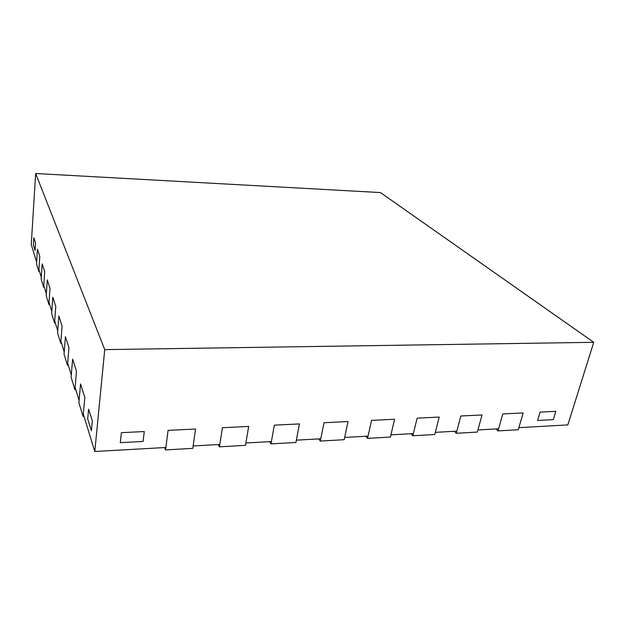 <?xml version="1.0" encoding="UTF-8"?>
<svg xmlns="http://www.w3.org/2000/svg" width="625" height="625" viewBox="0 0 625 625"><rect width="100%" height="100%" fill="white"/><g stroke="black" fill="none" stroke-linecap="round" stroke-linejoin="round"><path stroke-width="0.94" d="M35.656 173.508L31.25 244.547L36.625 262.047L37.461 249.125L39.781 256.383L37.461 249.125L36.508 263.883L38.789 271.375L39.781 256.383L38.914 269.508L41.297 277.258L42.188 263.922L44.695 271.758L42.188 263.922L41.164 279.148L43.633 287.234L44.695 271.758L43.766 285.312L46.336 293.68L47.297 279.914L50.008 288.398L47.297 279.914L46.203 295.633L48.867 304.383L50.008 288.398L49.016 302.398L51.797 311.469L52.836 297.234L55.781 306.453L52.836 297.234L51.648 313.492L54.547 322.984L55.781 306.453L54.703 320.938L57.734 330.805L58.859 316.07L62.07 326.125L58.859 316.07L57.578 332.898L60.734 343.242L62.07 326.125L60.898 341.117L64.211 351.891L65.422 336.633L68.938 347.633L65.422 336.633L64.039 354.055L67.492 365.375L68.938 347.633L67.672 363.172L71.297 374.984L72.625 359.156L76.484 371.242L72.625 359.156L71.109 377.227L74.906 389.656L76.484 371.242L75.102 387.367L79.094 400.375L80.547 383.945L84.812 397.297L80.547 383.945L78.891 402.703L83.078 416.414L84.812 397.297L83.289 414.047L94.789 451.492L165.852 447.492L168.086 430.375L195.562 429.023L193.141 445.961L219.82 444.461L222.422 427.711L248.672 426.422L245.898 442.992L271.406 441.563L274.344 425.156L299.445 423.93L296.352 440.156L320.766 438.789L324.008 422.719L348.039 421.539L344.656 437.445L368.039 436.133L371.555 420.383L394.586 419.258L390.938 434.844L413.359 433.586L417.125 418.148L439.211 417.062L435.328 432.352L456.844 431.141L460.836 416L482.031 414.961L477.93 429.953L498.602 428.789L502.797 413.945L523.156 412.945L518.867 427.656L567.82 424.898L593.75 342.32L380.445 192.57L35.656 173.508L104.734 349.625L593.75 342.32M94.789 451.492L104.734 349.625M121.375 432.672L144.273 431.547L143.094 441.453L144.273 431.547L121.375 432.672L120.289 442.664L121.375 432.672M120.289 442.664L143.094 441.453L120.289 442.664M540.109 412.109L555.844 411.336L553.297 419.641L555.844 411.336L540.109 412.109L537.602 420.477L540.109 412.109M537.602 420.477L553.297 419.641L537.602 420.477M33.82 237.734L35.562 243.18L35.094 250.484L35.562 243.18L33.82 237.734L33.367 244.953L33.82 237.734M33.367 244.953L35.094 250.484L33.367 244.953M88.602 409.164L92.344 420.867L91.398 430.789L92.344 420.867L88.602 409.164L87.695 418.93L88.602 409.164M87.695 418.93L91.398 430.789L87.695 418.93M164.531 447.57L165.539 449.914L192.797 448.359L195.562 429.023L168.086 430.375L165.539 449.914M218.25 444.547L219.453 446.836L245.508 445.344L248.672 426.422L222.422 427.711L219.453 446.836M269.617 441.664L270.992 443.883L295.914 442.461L299.445 423.93L274.344 425.156L270.992 443.883M318.781 438.898L320.305 441.062L344.18 439.695L348.039 421.539L324.008 422.719L320.305 441.062M365.875 436.25L367.547 438.359L390.422 437.055L394.586 419.258L371.555 420.383L367.547 438.359M411.031 433.711L412.828 435.773L434.773 434.516L439.211 417.062L417.125 418.148L412.828 435.773M454.367 431.281L456.281 433.281L477.352 432.078L482.031 414.961L460.836 416L456.281 433.281M495.984 428.938L498.008 430.898L518.258 429.742L523.156 412.945L502.797 413.945L498.008 430.898M39.492 271.383L38.789 271.375M44.359 287.242L43.633 287.234M49.625 304.383L48.867 304.383M55.336 322.984L54.547 322.984M61.547 343.234L60.734 343.242M68.344 365.352L67.492 365.375M75.797 389.625L74.906 389.656M84.008 416.383L83.078 416.414"/></g></svg>
